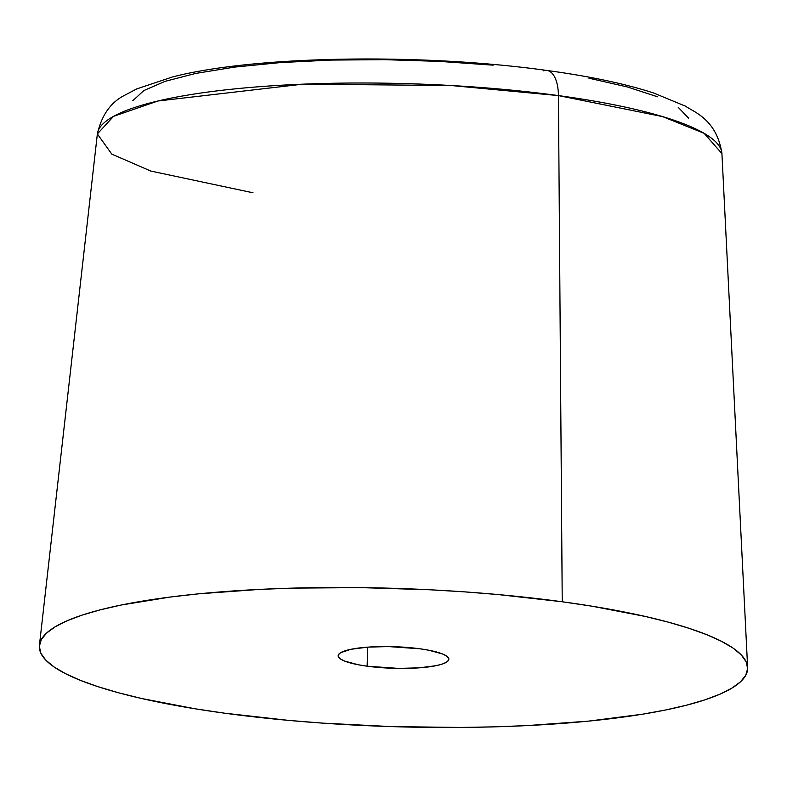 <?xml version="1.0" encoding="UTF-8"?>
<svg xmlns="http://www.w3.org/2000/svg" width="787" height="787" viewBox="0 0 787 787"><rect width="100%" height="100%" fill="white"/><g stroke="black" fill="none" stroke-linecap="round" stroke-linejoin="round"><path stroke-width="1.18" d="M562.233 601.77A354.327 69.148 1.8 0 1 747.64 667.514A354.327 69.148 1.8 0 1 224.767 713.209L195.058 708.792L141.64 698.512L118.453 692.757L97.913 686.658L80.215 680.273L65.528 673.682L54.008 666.923L45.754 660.086L40.855 653.21L39.35 646.383L41.258 639.664L46.551 633.112L55.188 626.796L67.082 620.776L82.123 615.119L100.165 609.856L121.021 605.055L170.395 597.018L198.432 593.851L259.848 589.384L292.636 588.125L360.81 587.614L430.233 589.788L464.586 591.863L498.25 594.569L562.233 601.77L591.942 606.187L645.36 616.467L668.547 622.222L689.087 628.321L706.785 634.696L721.472 641.297L732.992 648.045L741.246 654.892L746.145 661.759L747.65 668.586L745.742 675.305L740.449 681.857L731.812 688.172L719.918 694.193L704.877 699.859L686.835 705.113L665.979 709.913L642.487 714.212L588.568 721.128L527.152 725.594L494.364 726.854L460.602 727.444L391.473 726.608L322.414 723.105L288.75 720.4L224.767 713.209A354.327 69.148 1.8 0 1 39.429 645.261A354.327 69.148 1.8 0 1 562.233 601.77L558.426 95.591L562.233 601.77M747.64 667.514L721.925 153.583A312.478 60.983 -178.2 0 0 558.426 95.591L662.556 116.594L704.149 133.337L721.925 153.583C716.78 119.349 693.878 112.088 685.575 106.206L653.702 93.023C625.291 83.786 589.738 76.28 547.054 70.486C422.757 53.123 254.831 55.503 172.255 77.028L136.633 88.951L124.749 95.227C110.8 102.221 101.671 115.128 97.362 133.947L113.515 116.368L157.912 101.002L302.661 84.179L451.079 85.517L558.426 95.591A33.221 15.347 -82.3 0 0 547.24 70.515A33.221 15.347 97.7 0 1 558.426 95.591A312.478 60.983 -178.2 0 0 97.362 133.947L111.793 154.114L150.819 171.064L253.011 192.785M367.135 666.196A55.365 10.802 1.8 0 1 338.164 655.748A55.365 10.802 1.8 0 1 419.865 648.783A55.365 10.802 1.8 0 1 448.836 659.231A55.365 10.802 1.8 0 1 367.135 666.196L367.736 647.14L367.135 666.196L398.606 668.409L419.304 667.829L436.077 665.684L442.156 664.11L446.357 662.28L448.541 660.273L448.6 658.158L446.544 656.014L442.451 653.928L428.846 650.239L419.865 648.783L388.394 646.57L367.696 647.14L350.923 649.295L340.643 652.689L338.459 654.705L338.4 656.82L340.456 658.965L344.549 661.05L358.154 664.74L367.135 666.196M543.591 70.83A33.221 15.347 97.7 0 1 547.24 70.515M493.144 65.164L439.52 61.396L384.774 59.674L331.032 60.078L280.339 62.586L234.654 67.092L195.727 73.427L165.054 81.356L143.814 90.574L132.826 100.716M688.595 118.139L678.227 107.327M657.568 96.801L627.416 86.964L588.932 78.198M39.429 645.261L97.362 133.947"/></g></svg>
